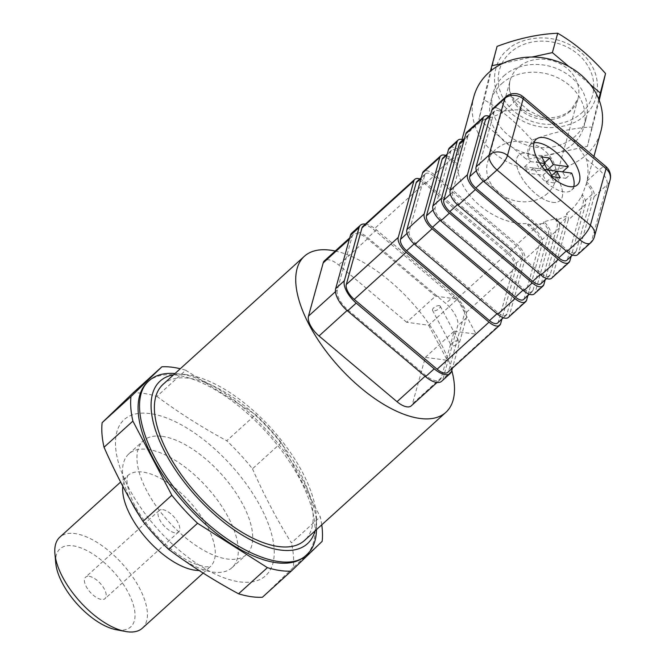 <?xml version="1.0" encoding="UTF-8"?>
<svg xmlns="http://www.w3.org/2000/svg" width="665" height="665" viewBox="0 0 665 665"><rect width="100%" height="100%" fill="white"/><g stroke="black" fill="none" stroke-linecap="round" stroke-linejoin="round"><path stroke-width="0.5" stroke-dasharray="3.33 2.49" d="M435.533 296.141L457.487 299.1L428.642 325.243L406.689 322.284L435.533 296.141L367.504 238.818A17.556 8.105 47.8 0 0 353.265 234.687A17.556 8.105 47.8 0 0 352.051 236.732L337.313 289.99A17.556 8.105 47.8 0 0 347.862 309.824L425.866 375.559A17.556 8.105 47.8 0 0 440.105 379.69A17.556 8.105 47.8 0 0 441.319 377.645L454.17 331.203L425.326 357.346L412.475 403.788A17.556 8.105 47.8 0 1 411.261 405.833M335.226 251.029A105.328 48.636 -132.2 0 1 451.801 370.455M406.689 322.284L338.66 264.961A17.556 8.105 47.8 0 0 324.412 260.83M428.642 325.243L447.287 360.305L425.326 357.346M163.05 384.362A105.328 48.636 -132.2 0 1 189.043 378.269A105.328 48.636 -132.2 0 1 286.224 450.114A105.328 48.636 -132.2 0 1 304.52 540.454M454.17 331.203L476.132 334.163L447.287 360.305M457.487 299.1L476.132 334.163M439.274 305.659A4.389 1.87 -28 0 1 440.263 306.208A4.389 1.87 -28 0 1 437.262 309.923A4.389 1.87 -28 0 1 432.516 310.331A4.389 1.87 -28 0 1 434.519 307.222A4.389 1.87 -28 0 1 439.274 305.659M457.911 340.713A4.389 1.87 -28 0 1 458.9 341.27A4.389 1.87 -28 0 1 455.907 344.977A4.389 1.87 -28 0 1 451.153 345.393A4.389 1.87 -28 0 1 453.156 342.284A4.389 1.87 -28 0 1 457.911 340.713M162.218 436.348A76.799 35.461 -132.2 0 1 233.082 488.733A76.799 35.461 -132.2 0 1 246.416 554.61A76.799 35.461 -132.2 0 1 168.561 521.518A76.799 35.461 -132.2 0 1 143.266 440.795A76.799 35.461 -132.2 0 1 162.218 436.348M239.583 581.842A105.328 48.636 47.8 0 0 229.267 463.281A105.328 48.636 47.8 0 0 115.677 447.986A105.328 48.636 47.8 0 0 239.583 581.842M130.914 501.044A76.799 35.461 -132.2 0 1 128.844 453.871A76.799 35.461 -132.2 0 1 147.796 449.424A76.799 35.461 -132.2 0 1 218.66 501.809A76.799 35.461 -132.2 0 1 231.994 567.686A76.799 35.461 -132.2 0 1 213.041 572.124A76.799 35.461 -132.2 0 1 158.686 539.406M149.791 529.598A76.799 35.461 -132.2 0 1 140.44 517.245M142.36 628.192A61.446 28.371 47.8 0 0 131.687 575.491A61.446 28.371 47.8 0 0 74.995 533.588A61.446 28.371 47.8 0 0 59.833 537.137M89.177 576.322A14.48 6.692 -132.2 0 1 102.535 586.206A14.48 6.692 -132.2 0 1 105.053 598.625A14.48 6.692 -132.2 0 1 90.374 592.39A14.48 6.692 -132.2 0 1 85.602 577.162A14.48 6.692 -132.2 0 1 89.177 576.322M55.752 563.08A52.668 24.314 -132.2 0 1 72.959 545.824A52.668 24.314 -132.2 0 1 128.628 593.288A52.668 24.314 -132.2 0 1 116.142 629.713M162.726 509.664A14.48 6.692 -132.2 0 1 176.092 519.54A14.48 6.692 -132.2 0 1 178.611 531.967A14.48 6.692 -132.2 0 1 163.922 525.724A14.48 6.692 -132.2 0 1 159.151 510.504A14.48 6.692 -132.2 0 1 162.726 509.664M321.752 524.835A127.273 58.769 47.8 0 0 320.256 516.788L281.32 442.649A127.273 58.769 47.8 0 0 255.584 414.628L185.726 370.247L156.882 396.39A127.273 58.769 47.8 0 0 133.05 392.932M156.882 396.39C178.644 412.566 201.927 427.362 226.74 440.77L255.584 414.628M281.32 442.649L252.476 468.792A127.273 58.769 47.8 0 0 226.74 440.77M252.476 468.792C263.922 494.893 276.906 519.598 291.411 542.931L320.256 516.788M322.159 541.352L293.315 567.494A127.273 58.769 47.8 0 0 291.411 542.931M293.315 567.494L262.401 597.253M173.557 374.836A109.717 50.665 -132.2 0 1 185.061 374.52A109.717 50.665 -132.2 0 1 187.181 374.761A109.717 50.665 -132.2 0 1 272.467 429.665A109.717 50.665 -132.2 0 1 316.474 519.515A109.717 50.665 -132.2 0 1 315.027 530.928M175.884 373.597L178.145 373.855C232.742 377.936 319.932 475.542 316.49 528.733M147.73 381.959A117.397 54.206 -132.2 0 1 176.707 375.16A117.397 54.206 -132.2 0 1 285.027 455.234A117.397 54.206 -132.2 0 1 305.41 555.932M185.726 370.247A127.273 58.769 47.8 0 0 180.281 368.751M351.785 233.058A19.751 9.119 -132.2 0 1 367.812 237.704L445.816 303.448A19.751 9.119 -132.2 0 1 457.678 325.759L442.948 379.008A19.751 9.119 -132.2 0 1 441.585 381.319M365.409 224.088A19.751 9.119 -132.2 0 1 376.465 229.866L454.469 295.601A19.751 9.119 -132.2 0 1 466.331 317.912L452.449 368.094M502.798 63.383L531.975 57.049M568.974 66.608L590.262 84.53M599.207 100.315L587.353 146.35L526.697 159.517L478.883 119.235L490.413 71.222M598.716 99.06L587.353 146.35M592.698 126.99C573.546 127.763 553.33 132.152 532.042 140.157L526.697 159.517M532.042 140.157C516.996 123.042 501.061 109.609 484.228 99.858L478.883 119.235M484.228 99.858L497.071 46.409M473.937 96.317A65.835 56.043 -164.6 0 0 504.76 160.473A65.835 56.043 -164.6 0 0 581.966 158.345A65.835 56.043 -164.6 0 0 600.852 131.354M501.643 83.715A48.279 41.097 15.4 0 1 559.398 78.578A48.279 41.097 15.4 0 1 583.928 126.683A48.279 41.097 15.4 0 1 526.456 153.449A48.279 41.097 15.4 0 1 490.861 100.989A48.279 41.097 15.4 0 1 501.643 83.715M559.548 227.929L550.894 235.767A13.167 6.076 -132.2 0 0 543.962 221.761L556.53 218.419A13.167 6.076 -132.2 0 1 559.548 227.929L545.184 279.84M556.53 218.419L555.99 220.381A10.091 4.663 47.8 0 1 557.27 226.009L541.568 282.567A10.075 4.655 47.8 0 1 540.869 283.747M463.023 139.758A13.167 6.076 -132.2 0 1 463.264 139.841L462.715 141.836A10.241 4.73 47.8 0 0 460.089 142.41M527.852 295.609L542.241 243.614A13.167 6.076 47.8 0 0 534.327 228.735L528.068 223.457C495.334 226.183 455.749 192.825 457.678 164.139L451.452 158.885A13.167 6.076 47.8 0 0 445.716 155.444M508.368 317.413A13.167 6.076 47.8 0 0 509.274 315.875L524.934 259.3A13.167 6.076 47.8 0 0 517.021 244.421L434.145 174.571A13.167 6.076 47.8 0 0 423.455 171.47M457.678 164.139L457.246 165.693L451.02 160.44A10.091 4.663 -132.2 0 0 442.824 158.062M527.636 225.011L541.069 223.789L533.904 230.29L527.636 225.011L528.068 223.457M533.904 230.29A10.091 4.663 -132.2 0 1 539.963 241.694L524.303 298.277A10.091 4.663 -132.2 0 1 523.613 299.458M541.069 223.789L543.529 223.324A10.091 4.663 -132.2 0 1 548.617 233.847L532.956 290.43A10.091 4.663 -132.2 0 1 532.266 291.611A10.091 4.663 -132.2 0 1 524.07 289.233L441.194 219.384A10.091 4.663 -132.2 0 1 435.126 207.987L450.787 151.404A10.091 4.663 -132.2 0 1 451.477 150.224A10.091 4.663 -132.2 0 1 458.642 151.786L457.246 165.693M463.264 139.841L459.074 150.224A13.167 6.076 -132.2 0 0 449.415 147.946M543.962 221.761L543.529 223.324M550.894 235.767L535.234 292.351A13.167 6.076 -132.2 0 1 534.327 293.888M458.642 151.786L459.074 150.224M462.715 141.836L468.875 134.463A10.241 4.73 47.8 0 0 468.742 134.571A10.241 4.73 47.8 0 0 467.944 136.242L464.203 139.633M467.944 136.242L452.433 192.301A10.091 4.663 47.8 0 0 458.501 203.698L541.352 273.531A10.075 4.655 47.8 0 0 549.523 275.9A10.075 4.655 47.8 0 0 550.221 274.728L565.923 218.17A10.091 4.663 47.8 0 0 565.99 216.225L555.99 220.381M566.804 213.274C573.263 208.669 578.425 202.443 582.274 194.587A13.167 6.076 -132.2 0 1 585.508 204.396L568.201 220.082A13.167 6.076 -132.2 0 0 566.804 213.274L565.99 216.225M568.201 220.082L552.54 276.665A13.167 6.076 -132.2 0 1 551.634 278.203M466.722 132.26A13.167 6.076 -132.2 0 1 469.706 131.471L468.875 134.463M488.983 116.225A13.167 6.076 -132.2 0 1 489.498 116.417C481.643 120.797 475.043 125.81 469.706 131.471M582.274 194.587L581.742 196.499A10.091 4.663 -132.2 0 1 583.23 202.476L567.569 259.059A10.091 4.663 -132.2 0 1 566.879 260.239M486.09 118.852A10.091 4.663 -132.2 0 1 488.975 118.328L489.498 116.417M585.508 204.396L571.119 256.399M581.742 196.499L586.355 183.698A10.091 4.663 -132.2 0 1 591.883 194.637L576.223 251.22A10.091 4.663 -132.2 0 1 575.533 252.401A10.091 4.663 -132.2 0 1 567.336 250.023L484.461 180.173A10.091 4.663 -132.2 0 1 478.393 168.769L494.053 112.186A10.091 4.663 -132.2 0 1 494.743 111.005A10.091 4.663 -132.2 0 1 502.366 112.917L488.975 118.328M492.682 108.728A13.167 6.076 47.8 0 1 502.79 111.363L504.203 111.072C512.333 109.567 520.612 109.467 529.049 110.764L555.666 124.197M573.163 138.943L586.497 159.184C588.292 166.533 588.475 173.789 587.037 180.963L586.788 182.144A13.167 6.076 47.8 0 1 594.161 196.557L578.5 253.132A13.167 6.076 47.8 0 1 577.594 254.678M502.79 111.363L502.366 112.917M586.355 183.698L586.788 182.144M505.666 96.965A13.167 6.076 -132.2 0 1 516.348 100.066A13.167 3.275 130.1 0 1 522.989 96.658M586.497 159.184L599.231 169.916A13.167 3.275 130.1 0 1 605.873 166.508M419.756 178.968A13.167 6.076 -132.2 0 1 425.492 182.418L508.368 252.268A13.167 6.076 -132.2 0 1 516.281 267.139L501.892 319.142M497.653 322.982A10.091 4.663 47.8 0 0 498.343 321.802L514.003 265.219A10.091 4.663 47.8 0 0 507.944 253.822L425.06 183.972A10.091 4.663 47.8 0 0 416.864 181.595M362.882 226.374A13.167 6.076 -132.2 0 1 373.564 229.475L456.448 299.325A13.167 6.076 -132.2 0 1 464.361 314.196L448.7 370.779A13.167 6.076 -132.2 0 1 447.794 372.317M433.713 176.125A10.091 4.663 47.8 0 0 425.517 173.748A10.091 4.663 47.8 0 0 424.827 174.928L409.166 231.511A10.091 4.663 47.8 0 0 415.234 242.916L498.11 312.766A10.091 4.663 47.8 0 0 506.306 315.144A10.091 4.663 47.8 0 0 506.996 313.963L522.657 257.38A10.091 4.663 47.8 0 0 516.597 245.975L433.713 176.125L425.06 183.972M587.037 180.963L599.231 169.916A13.167 6.076 -132.2 0 1 605.582 177.68A13.167 6.076 -132.2 0 1 607.137 184.787A13.167 11.205 -164.5 0 0 610.079 180.082M594.161 196.557L607.137 184.787L591.484 241.37A13.167 11.205 -164.5 0 0 594.419 236.665M503.787 75.943A48.279 41.097 15.4 0 1 561.543 70.806A48.279 41.097 15.4 0 1 586.073 118.91A48.279 41.097 15.4 0 1 575.292 136.192A48.279 41.097 15.4 0 1 517.536 141.329A48.279 41.097 15.4 0 1 493.006 93.225A48.279 41.097 15.4 0 1 503.787 75.943M507.353 50.224C515.824 39.834 551.177 28.046 580.221 51.695C608.334 76.192 596.148 107.497 584.577 115.278C576.106 125.668 540.745 137.456 511.701 113.798C483.588 89.301 495.782 57.996 507.353 50.224M547.47 193.465A35.112 29.892 15.4 0 1 505.458 197.197A35.112 29.892 15.4 0 1 487.62 162.21A35.112 29.892 15.4 0 1 529.415 142.742A35.112 29.892 15.4 0 1 555.308 180.897A35.112 29.892 15.4 0 1 547.47 193.465M552.515 202.326A30.723 14.189 47.8 0 0 560.096 200.547A30.723 14.189 47.8 0 0 549.98 168.253A30.723 14.189 47.8 0 0 518.833 155.02A30.723 14.189 47.8 0 0 524.17 181.37A30.723 14.189 47.8 0 0 552.515 202.326A30.723 14.189 47.8 0 0 560.096 200.547A30.723 14.189 47.8 0 0 549.98 168.253A30.723 14.189 47.8 0 0 518.833 155.02A30.723 14.189 47.8 0 0 518.8 172.019A30.723 14.189 47.8 0 0 552.515 202.326M573.729 186.599A30.723 14.189 47.8 0 1 571.634 190.09A30.723 14.189 47.8 0 1 533.746 167.979L544.336 169.409M533.746 167.979L527.977 173.208L542.964 175.228L546.489 181.861L554.444 182.933L550.919 176.3L565.898 178.311A30.723 14.189 47.8 0 0 562.49 171.903L556.638 171.113M565.898 178.311L571.667 173.083M544.535 164.288L543.978 163.241L536.023 162.169L539.548 168.81L524.569 166.79A30.723 14.189 47.8 0 0 527.977 173.208M524.569 166.79L530.337 161.562A30.723 14.189 47.8 0 1 530.371 144.563L536.14 139.334M534.045 142.817A30.723 14.189 47.8 0 0 530.371 144.563M539.548 162.8L530.337 161.562M548.758 170.049L547.478 169.824M550.919 176.3L551.701 175.585M542.964 175.228L548.733 169.999M539.548 168.81L542.083 166.516M554.444 182.933L560.213 177.705M546.489 181.861L552.258 176.632M536.023 162.169L541.792 156.94M543.978 163.241L544.76 162.534M441.319 377.645L412.475 403.788M352.051 236.732L349.374 239.159M367.504 238.818L338.66 264.961M337.313 289.99L335.476 291.652M347.862 309.824L347.08 310.522M425.866 375.559L425.085 376.274M122.817 486.248A61.446 28.371 -132.2 0 1 127.713 475.625A61.446 28.371 -132.2 0 1 189.991 502.1A61.446 28.371 -132.2 0 1 210.231 566.68A61.446 28.371 -132.2 0 1 199.134 570.504M451.601 371.17L442.948 379.008M466.331 317.912L457.678 325.759M454.469 295.601L445.816 303.448M376.465 229.866L367.812 237.704M534.327 228.735L517.021 244.421M451.452 158.885L434.145 174.571M548.617 233.847L539.963 241.694M458.143 153.981L451.02 160.44M450.787 151.404L447.038 154.795M565.923 218.17L557.27 226.009M591.883 194.637L583.23 202.476M494.053 112.186L490.305 115.577M529.049 110.764L516.348 100.066L504.203 111.072M500.62 323.722L448.7 370.779M516.281 267.139L464.361 314.196M508.368 252.268L456.448 299.325M425.492 182.418L373.564 229.475M424.827 174.928L421.078 178.32M409.166 231.511L407.088 233.398M415.234 242.916L414.145 243.897M498.11 312.766L497.013 313.755M506.996 313.963L498.343 321.802M522.657 257.38L514.003 265.219M516.597 245.975L507.944 253.822M526.58 300.189L509.274 315.875M542.241 243.614L524.934 259.3M532.956 290.43L524.303 298.277M524.07 289.233L522.981 290.231M435.126 207.987L433.048 209.866M441.194 219.384L440.105 220.373M543.887 284.504L535.234 292.351M452.433 192.301L450.355 194.18M458.501 203.698L457.412 204.687M541.352 273.531L540.254 274.52M550.221 274.728L541.568 282.567M569.847 260.979L552.54 276.665M576.223 251.22L567.569 259.059M567.336 250.023L566.248 251.013M478.393 168.769L476.315 170.656M484.461 180.173L483.372 181.154M590.57 242.908A13.167 6.076 -132.2 0 0 591.484 241.37L578.5 253.132M570.138 111.321A35.112 29.892 15.4 0 1 528.135 115.062A35.112 29.892 15.4 0 1 510.288 80.074A35.112 29.892 15.4 0 1 552.091 60.606A35.112 29.892 15.4 0 1 577.976 98.761A35.112 29.892 15.4 0 1 570.138 111.321M581.725 112.884A48.279 41.097 -164.6 0 0 555.574 42.793A48.279 41.097 -164.6 0 0 500.62 92.601A48.279 41.097 -164.6 0 0 581.725 112.884M353.265 234.687L349.724 237.887M440.105 379.69L437.013 382.5M432.516 310.331L451.153 345.393M440.263 306.208L458.9 341.27M231.994 567.686L246.416 554.61M128.844 453.871L143.266 440.795M203.166 573.08L210.306 566.622L204.87 566.854L193.324 563.305C180.431 557.494 167.455 547.47 154.396 533.247C142.111 519.232 133.781 505.757 129.417 492.832C125.652 480.196 127.323 477.237 127.331 476.722L127.771 475.558L120.623 482.042M159.151 510.504L85.602 577.162M178.611 531.967L105.053 598.625M185.061 374.52L175.876 373.63M316.474 519.515L316.457 528.733M451.477 150.224L447.237 154.064M468.742 134.571L464.552 138.37M494.743 111.005L490.504 114.854M425.517 173.748L421.278 177.597M506.306 315.144L503.413 317.762M532.266 291.611L529.373 294.238M549.523 275.9L546.63 278.527M575.533 252.401L572.64 255.019M585.815 185.834L593.928 156.441M459.34 149.209L462.025 139.467M493.006 93.225L490.861 100.989M586.073 118.91L583.928 126.683M555.308 180.897L577.976 98.761L571.052 109.783C562.349 117.431 550.72 119.567 536.165 116.184C515.974 110.698 505.974 91.097 510.288 80.074L487.62 162.21M571.634 190.09L577.403 184.862"/><path stroke-width="1" d="M451.801 370.455A105.328 48.636 -132.2 0 1 445.858 412.358A105.328 48.636 -132.2 0 1 339.084 366.972A105.328 48.636 -132.2 0 1 304.387 256.266A105.328 48.636 -132.2 0 1 330.38 250.173A105.328 48.636 -132.2 0 1 335.226 251.029M349.724 237.887L324.412 260.83A17.556 8.105 47.8 0 0 323.207 262.875L308.469 316.133A17.556 8.105 47.8 0 0 319.017 335.966L397.022 401.702A17.556 8.105 47.8 0 0 411.261 405.833L437.013 382.5M445.858 412.358L304.52 540.454A105.328 48.636 -132.2 0 1 197.746 495.076A105.328 48.636 -132.2 0 1 163.05 384.362L304.387 256.266M158.686 539.406A76.799 35.461 -132.2 0 1 149.791 529.598M140.44 517.245A76.799 35.461 -132.2 0 1 130.914 501.044M120.623 482.042L59.833 537.137A61.446 28.371 47.8 0 0 54.921 553.712A61.446 28.371 47.8 0 0 125.386 631.459A61.446 28.371 47.8 0 0 127.198 631.75A61.446 28.371 47.8 0 0 142.36 628.192L203.166 573.08M125.386 631.459L116.142 629.713A52.668 24.314 -132.2 0 1 55.752 563.08L54.921 553.712M267.413 567.652L238.569 593.795A127.273 58.769 47.8 0 0 251.786 596.763A127.273 58.769 47.8 0 0 262.401 597.253L291.245 571.11A127.273 58.769 47.8 0 1 267.413 567.652L197.555 523.272A127.273 58.769 47.8 0 1 171.819 495.242L132.884 421.111A127.273 58.769 47.8 0 1 130.98 396.54L161.894 366.789A127.273 58.769 47.8 0 1 180.281 368.751M238.569 593.795C213.756 580.387 190.464 565.591 168.711 549.415L197.555 523.272M171.819 495.242L142.975 521.385A127.273 58.769 47.8 0 0 168.711 549.415M142.975 521.385C128.47 498.06 115.486 473.347 104.039 447.254L132.884 421.111M130.98 396.54L102.136 422.682A127.273 58.769 47.8 0 0 104.039 447.254M102.136 422.682L133.05 392.932L161.894 366.789M315.027 530.928A109.717 50.665 -132.2 0 1 196.242 496.431A109.717 50.665 -132.2 0 1 173.557 374.836M316.482 529.614C316.249 540.603 313.04 548.941 306.848 554.627C285.135 577.037 221.262 546.83 179.567 494.436C142.385 449.956 128.436 397.745 149.176 380.654C155.336 375.143 163.773 372.749 174.488 373.481M306.856 554.627L305.41 555.932A117.397 54.206 -132.2 0 1 186.408 505.35A117.397 54.206 -132.2 0 1 147.73 381.959L149.176 380.654M321.752 524.835A127.273 58.769 47.8 0 1 322.159 541.352L291.245 571.11M452.449 368.094L451.601 371.17A19.751 9.119 -132.2 0 1 450.238 373.472L441.585 381.319A19.751 9.119 -132.2 0 1 425.558 376.673L347.554 310.929A19.751 9.119 -132.2 0 1 335.684 288.618L350.422 235.368A19.751 9.119 -132.2 0 1 351.785 233.058L360.438 225.211A19.751 9.119 -132.2 0 1 365.409 224.088M450.238 373.472A19.751 9.119 -132.2 0 1 434.212 368.826L356.207 303.09A19.751 9.119 -132.2 0 1 344.337 280.771L359.075 227.521A19.751 9.119 -132.2 0 1 360.438 225.211M490.413 71.222L497.071 46.409C518.21 38.437 538.434 34.056 557.727 33.25L552.374 52.618L568.974 66.608M491.718 65.785L502.798 63.383M531.975 57.049L552.374 52.618M557.727 33.25C574.552 43.001 590.495 56.425 605.541 73.541L598.716 99.06M590.262 84.53L600.196 92.901M605.541 73.541L599.207 100.315M593.928 156.441L600.852 131.354A65.835 56.043 -164.6 0 0 567.395 65.752A65.835 56.043 -164.6 0 0 488.634 72.759A65.835 56.043 -164.6 0 0 473.937 96.317L462.025 139.467M464.552 138.37L460.089 142.41A10.241 4.73 47.8 0 0 459.291 144.081L443.779 200.14A10.091 4.663 47.8 0 0 449.839 211.545L532.698 281.37A10.075 4.655 47.8 0 0 540.869 283.747L546.63 278.527M545.184 279.84L543.887 284.504A13.167 6.076 -132.2 0 1 542.981 286.05A13.167 6.076 -132.2 0 1 532.299 282.949L449.415 213.099A13.167 6.076 -132.2 0 1 441.502 198.22L457.163 141.637A13.167 6.076 -132.2 0 1 458.069 140.099A13.167 6.076 -132.2 0 1 463.023 139.758M445.716 155.444A13.167 6.076 47.8 0 0 440.762 155.785A13.167 6.076 47.8 0 0 439.856 157.322L424.195 213.906A13.167 6.076 47.8 0 0 432.109 228.785L514.993 298.635A13.167 6.076 47.8 0 0 525.674 301.727A13.167 6.076 47.8 0 0 526.58 300.189L527.852 295.609M529.373 294.238L523.613 299.458A10.091 4.663 -132.2 0 1 515.417 297.08L432.541 227.231A10.091 4.663 -132.2 0 1 426.473 215.826L442.134 159.243A10.091 4.663 -132.2 0 1 442.824 158.062L447.237 154.064M542.981 286.05L534.327 293.888A13.167 6.076 -132.2 0 1 523.646 290.788L440.762 220.938A13.167 6.076 -132.2 0 1 432.849 206.067L448.509 149.484A13.167 6.076 -132.2 0 1 449.415 147.946L458.069 140.099M464.203 139.633L459.291 144.081M571.119 256.399L569.847 260.979A13.167 6.076 -132.2 0 1 568.941 262.517L551.634 278.203A13.167 6.076 -132.2 0 1 540.953 275.102L458.069 205.252A13.167 6.076 -132.2 0 1 450.155 190.381L465.816 133.798A13.167 6.076 -132.2 0 1 466.722 132.26L484.029 116.575A13.167 6.076 -132.2 0 1 488.983 116.225M568.941 262.517A13.167 6.076 -132.2 0 1 558.259 259.416L475.375 189.567A13.167 6.076 -132.2 0 1 467.462 174.696L483.123 118.112A13.167 6.076 -132.2 0 1 484.029 116.575M572.64 255.019L566.879 260.239A10.091 4.663 -132.2 0 1 558.683 257.862L475.808 188.012A10.091 4.663 -132.2 0 1 469.739 176.616L485.4 120.033A10.091 4.663 -132.2 0 1 486.09 118.852L490.504 114.854M590.57 242.908A13.167 13.167 0 0 0 594.419 236.665L610.079 180.082A13.167 13.167 0 0 0 605.873 166.508L522.989 96.658A13.167 3.275 130.1 0 1 523.156 98.877A13.167 11.205 -164.5 0 0 504.752 98.503A13.167 6.076 -132.2 0 1 505.666 96.965L492.682 108.728A13.167 6.076 47.8 0 0 491.776 110.265L476.115 166.849A13.167 6.076 47.8 0 0 484.029 181.728L566.913 251.578A13.167 6.076 47.8 0 0 577.594 254.678L590.57 242.908A13.167 6.076 -132.2 0 1 579.888 239.807L566.913 251.578M605.873 166.508A13.167 3.275 130.1 0 1 606.039 168.727L523.156 98.877L507.503 155.46A13.167 11.205 -164.5 0 0 489.099 155.086L476.115 166.849M501.892 319.142L500.62 323.722A13.167 6.076 -132.2 0 1 499.714 325.26A13.167 6.076 -132.2 0 1 489.033 322.159L406.149 252.309A13.167 6.076 -132.2 0 1 398.235 237.438L413.896 180.855A13.167 6.076 -132.2 0 1 414.802 179.317A13.167 6.076 -132.2 0 1 419.756 178.968M421.278 177.597L416.864 181.595A10.091 4.663 47.8 0 0 416.174 182.775L400.513 239.35A10.091 4.663 47.8 0 0 406.581 250.755L489.457 320.605A10.091 4.663 47.8 0 0 497.653 322.982L503.413 317.762M499.714 325.26L447.794 372.317A13.167 6.076 -132.2 0 1 437.113 369.216L354.229 299.366A13.167 6.076 -132.2 0 1 346.315 284.495L361.976 227.912A13.167 6.076 -132.2 0 1 362.882 226.374L414.802 179.317M440.762 155.785L423.455 171.47A13.167 6.076 47.8 0 0 422.549 173.008L406.889 229.591A13.167 6.076 47.8 0 0 414.802 244.471L497.686 314.321A13.167 6.076 47.8 0 0 508.368 317.413L525.674 301.727M569.822 186.641A30.723 14.189 47.8 0 0 577.403 184.862A30.723 14.189 47.8 0 0 567.287 152.568A30.723 14.189 47.8 0 0 536.14 139.334A30.723 14.189 47.8 0 0 541.476 165.685A30.723 14.189 47.8 0 0 569.822 186.641M594.419 236.665A13.167 11.205 -164.5 0 0 590.387 225.31L507.503 155.46A13.167 3.275 130.1 0 1 497.004 169.957L484.029 181.728M610.079 180.082A13.167 11.205 -164.5 0 0 606.039 168.727L590.387 225.31A13.167 3.275 130.1 0 1 579.888 239.807L497.004 169.957A13.167 6.076 -132.2 0 1 490.654 162.202A13.167 6.076 -132.2 0 1 489.099 155.086L504.752 98.503L491.776 110.265M544.336 169.409L548.733 169.999L552.258 176.632L560.213 177.705L556.688 171.071L571.667 173.083A30.723 14.189 47.8 0 1 573.729 186.599M562.54 171.853L568.259 166.674A30.723 14.189 47.8 0 0 534.045 142.817M568.259 166.674L553.272 164.654L549.747 158.012L541.792 156.94L545.317 163.582L539.548 162.8M556.638 171.113L548.758 170.049M547.478 169.824L544.535 164.288M551.701 175.585L556.688 171.071M542.083 166.516L545.317 163.582M547.553 169.841L553.272 164.654M544.76 162.534L549.747 158.012M349.374 239.159L323.207 262.875M335.476 291.652L308.469 316.133M347.08 310.522L319.017 335.966M425.085 376.274L397.022 401.702M199.134 570.504A61.446 28.371 -132.2 0 1 195.069 570.229A61.446 28.371 -132.2 0 1 145.677 537.628A61.446 28.371 -132.2 0 1 122.817 486.248M434.212 368.826L425.558 376.673M359.075 227.521L350.422 235.368M344.337 280.771L335.684 288.618M356.207 303.09L347.554 310.929M447.038 154.795L442.134 159.243M457.163 141.637L448.509 149.484M483.123 118.112L465.816 133.798M490.305 115.577L485.4 120.033M489.033 322.159L437.113 369.216M413.896 180.855L361.976 227.912M398.235 237.438L346.315 284.495M406.149 252.309L354.229 299.366M421.078 178.32L416.174 182.775M407.088 233.398L400.513 239.35M414.145 243.897L406.581 250.755M497.013 313.755L489.457 320.605M439.856 157.322L422.549 173.008M424.195 213.906L406.889 229.591M432.109 228.785L414.802 244.471M514.993 298.635L497.686 314.321M522.981 290.231L515.417 297.08M433.048 209.866L426.473 215.826M440.105 220.373L432.541 227.231M532.299 282.949L523.646 290.788M441.502 198.22L432.849 206.067M449.415 213.099L440.762 220.938M450.355 194.18L443.779 200.14M457.412 204.687L449.839 211.545M540.254 274.52L532.698 281.37M558.259 259.416L540.953 275.102M467.462 174.696L450.155 190.381M475.375 189.567L458.069 205.252M566.248 251.013L558.683 257.862M476.315 170.656L469.739 176.616M483.372 181.154L475.808 188.012M522.989 96.658A13.167 13.167 0 0 0 505.666 96.965"/></g></svg>
